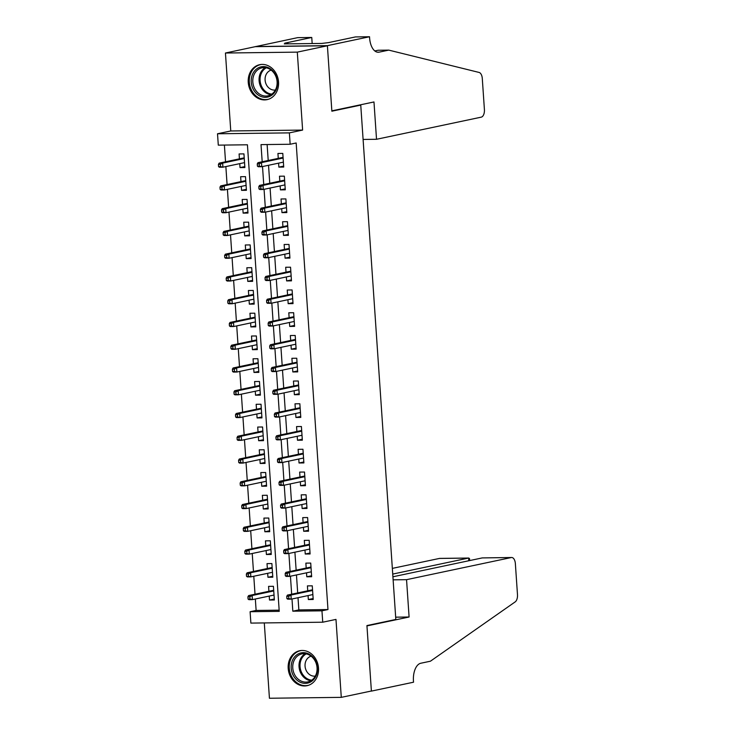 <?xml version="1.0" encoding="UTF-8"?>
<svg xmlns="http://www.w3.org/2000/svg" width="735" height="735" viewBox="0 0 735 735"><rect width="100%" height="100%" fill="white"/><g stroke="black" fill="none" stroke-linecap="round" stroke-linejoin="round"><path stroke-width="1.1" d="M248.246 82.348A17.861 15.067 -101.9 0 0 267.09 99.638A17.861 15.067 -101.9 0 0 278.537 81.971A17.861 15.067 -101.9 0 0 259.703 64.68A17.861 15.067 -101.9 0 0 248.246 82.348M288.193 668.409A17.861 15.067 -101.9 0 0 307.037 685.691A17.861 15.067 -101.9 0 0 318.494 668.032A17.861 15.067 -101.9 0 0 299.65 650.741A17.861 15.067 -101.9 0 0 288.193 668.409M298.015 597.711L298.851 609.912L327.975 609.554L321.958 610.822L322.738 622.205L250.874 623.096L250.102 611.713L279.236 611.355L247.429 144.786L218.295 145.144L217.514 133.77L289.379 132.879L290.15 144.253L261.017 144.62L262.193 161.774M369.53 36.75L327.397 45.653L331.843 110.856L373.977 101.954L376.522 139.282L481.26 117.15A6.872 3.638 89.3 0 0 484.411 109.561L482.289 78.489A6.872 3.638 89.3 0 0 479.091 72.443L388.76 50.118L379.131 52.148A16.032 8.498 -90.7 0 1 378.24 52.249A16.032 8.498 -90.7 0 1 369.613 37.999L369.53 36.75L355.455 36.925L328.481 42.621L321.765 43.429L284.28 43.889L287.89 43.126L284.785 43.163L311.759 37.467L297.675 37.641L225.443 53.021L230.762 130.968L217.514 133.77M264.297 622.931L269.433 698.25L341.288 697.359L335.978 619.403L322.738 622.205M255.339 599.007L256.12 610.445L250.102 611.713M224.395 145.071L225.535 161.792M225.856 166.569L227.087 184.549M227.409 189.336L228.64 207.307M228.962 212.093L230.193 230.073M230.514 234.851L231.745 252.831M232.067 257.608L233.289 275.588M233.62 280.375L234.842 298.346M235.172 303.132L236.394 321.103M236.725 325.89L237.947 343.87M238.278 348.647L239.5 366.627M239.821 371.405L241.052 389.385M241.374 394.171L242.605 412.142M242.927 416.929L244.158 434.909M244.479 439.686L245.701 457.666M246.032 462.444L247.254 480.424M247.585 485.21L248.807 503.181M249.137 507.968L250.359 525.938M250.69 530.725L251.912 548.705M252.234 553.483L253.465 571.462M253.786 576.24L255.017 594.22M255.541 46.663L327.406 45.763L297.308 52.13L225.443 53.021M327.406 45.763L331.862 111.196L360.756 105.096L395.825 619.458L366.93 625.568L371.386 691.001L341.288 697.359M278.593 163.152L278.868 167.121L283.719 167.056L282.791 153.404L277.931 153.459L278.271 158.374M280.145 185.918L280.412 189.878L285.272 189.814L284.344 176.161L279.484 176.216L279.824 181.132M281.698 208.676L281.964 212.635L286.825 212.571L285.887 198.919L281.036 198.983L281.367 203.889M283.251 231.433L283.517 235.393L288.377 235.338L287.44 221.676L282.589 221.74L282.92 226.656M284.803 254.191L285.07 258.15L289.93 258.095L288.993 244.443L284.142 244.498L284.473 249.413M286.356 276.957L286.622 280.917L291.473 280.853L290.546 267.2L285.694 267.255L286.025 272.171M287.899 299.715L288.175 303.674L293.026 303.61L292.098 289.957L287.247 290.022L287.578 294.928M289.452 322.472L289.728 326.432L294.579 326.377L293.651 312.715L288.791 312.779L289.131 317.685M291.005 345.229L291.281 349.189L296.131 349.134L295.204 335.472L290.343 335.537L290.683 340.452M292.558 367.987L292.833 371.956L297.684 371.892L296.756 358.239L291.896 358.294L292.236 363.209M294.11 390.754L294.377 394.713L299.237 394.649L298.309 380.996L293.449 381.052L293.789 385.967M295.663 413.511L295.929 417.471L300.79 417.406L299.852 403.754L295.001 403.818L295.332 408.724M297.216 436.268L297.482 440.228L302.342 440.173L301.405 426.511L296.554 426.576L296.885 431.491M298.768 459.026L299.035 462.986L303.886 462.931L302.958 449.269L298.107 449.333L298.438 454.248M300.321 481.783L300.587 485.752L305.438 485.688L304.51 472.035L299.66 472.091L299.99 477.006M301.864 504.55L302.14 508.51L306.991 508.445L306.063 494.793L301.203 494.848L301.543 499.763M303.417 527.307L303.693 531.267L308.544 531.203L307.616 517.55L302.756 517.615L303.096 522.521M304.97 550.065L305.245 554.025L310.096 553.97L309.169 540.308L304.308 540.372L304.648 545.287M306.523 572.822L306.789 576.782L311.649 576.727L310.721 563.074L305.861 563.129L306.201 568.045M274.293 599.016L269.506 600.026L269.231 596.067M269.506 600.026L274.357 599.971L273.429 586.309L268.569 586.374L268.909 591.289M272.74 576.258L267.953 577.269L267.678 573.309M267.953 577.269L272.804 577.205L271.877 563.552L267.016 563.616L267.356 568.522M271.187 553.501L266.401 554.512L266.125 550.552M266.401 554.512L271.252 554.447L270.324 540.795L265.473 540.85L265.804 545.765M269.635 530.734L264.848 531.754L264.582 527.785M264.848 531.754L269.699 531.69L268.771 518.037L263.92 518.092L264.251 523.008M268.091 507.977L263.295 508.987L263.029 505.028M263.295 508.987L268.156 508.932L267.218 495.271L262.367 495.335L262.698 500.25M266.539 485.219L261.743 486.23L261.476 482.27M261.743 486.23L266.603 486.175L265.666 472.513L260.815 472.577L261.145 477.493M264.986 462.462L260.19 463.473L259.924 459.513M260.19 463.473L265.05 463.408L264.113 449.756L259.262 449.82L259.593 454.726M263.433 439.705L258.637 440.715L258.371 436.755M258.637 440.715L263.498 440.651L262.57 426.998L257.709 427.053L258.049 431.969M261.88 416.938L257.094 417.949L256.818 413.989M257.094 417.949L261.945 417.893L261.017 404.241L256.157 404.296L256.497 409.211M260.328 394.18L255.541 395.191L255.265 391.231M255.541 395.191L260.392 395.136L259.464 381.474L254.604 381.538L254.944 386.454M258.775 371.423L253.988 372.434L253.713 368.474M253.988 372.434L258.839 372.369L257.911 358.717L253.06 358.781L253.391 363.687M257.222 348.666L252.436 349.676L252.169 345.716M252.436 349.676L257.287 349.612L256.359 335.959L251.508 336.024L251.839 340.93M255.67 325.899L250.883 326.919L250.617 322.95M250.883 326.919L255.743 326.854L254.806 313.202L249.955 313.257L250.286 318.172M254.126 303.142L249.33 304.152L249.064 300.192M249.33 304.152L254.191 304.097L253.253 290.435L248.402 290.5L248.733 295.415M252.574 280.384L247.778 281.395L247.511 277.435M247.778 281.395L252.638 281.34L251.701 267.678L246.85 267.742L247.18 272.657M251.021 257.627L246.225 258.637L245.959 254.677M246.225 258.637L251.085 258.573L250.157 244.92L245.297 244.985L245.637 249.891M249.468 234.869L244.681 235.88L244.406 231.92M244.681 235.88L249.532 235.816L248.605 222.163L243.744 222.218L244.084 227.133M247.915 212.103L243.129 213.122L242.853 209.153M243.129 213.122L247.98 213.058L247.052 199.405L242.192 199.461L242.532 204.376M246.363 189.345L241.576 190.356L241.3 186.396M241.576 190.356L246.427 190.301L245.499 176.639L240.639 176.703L240.979 181.619M256.12 610.445L279.153 610.16M239.757 163.639L240.023 167.598L244.874 167.543L243.946 153.881L239.095 153.946L239.426 158.852M327.975 609.554L296.168 142.985L290.15 144.253M267.117 144.538L268.211 160.496M268.532 165.283L269.763 183.254M270.085 188.041L271.316 206.02M271.638 210.798L272.86 228.778M273.19 233.555L274.412 251.535M274.743 256.322L275.965 274.293M276.296 279.079L277.518 297.059M277.848 301.837L279.07 319.817M279.392 324.594L280.623 342.574M280.945 347.361L282.176 365.332M282.497 370.118L283.728 388.089M284.05 392.876L285.272 410.856M285.603 415.633L286.825 433.613M287.155 438.391L288.377 456.371M288.708 461.157L289.93 479.128M290.261 483.915L291.483 501.895M291.804 506.672L293.035 524.652M293.357 529.43L294.588 547.41M294.91 552.187L296.141 570.167M296.462 574.954L297.693 592.924M308.075 595.589L308.342 599.549L313.202 599.484L312.265 585.832L307.414 585.887L307.744 590.802M360.756 105.096L359.02 105.114M230.762 130.968L302.618 130.077L297.308 52.13M302.618 130.077L289.379 132.879M291.997 598.979L292.824 611.189L321.958 610.822M262.514 166.551L263.736 184.531M264.067 189.308L265.289 207.288M265.62 212.075L266.842 230.046M267.173 234.832L268.394 252.812M268.725 257.59L269.947 275.57M270.269 280.347L271.5 298.327M271.821 303.114L273.052 321.085M273.374 325.871L274.605 343.842M274.927 348.629L276.158 366.609M276.479 371.386L277.701 389.366M278.032 394.144L279.254 412.124M279.585 416.91L280.807 434.881M281.137 439.668L282.359 457.648M282.69 462.425L283.912 480.405M284.234 485.183L285.465 503.163M285.786 507.94L287.017 525.92M287.339 530.707L288.57 548.678M288.892 553.464L290.114 571.444M290.444 576.222L291.666 594.202M298.851 609.912L292.824 611.189M313.138 598.538L308.342 599.549M244.81 166.588L240.023 167.598M311.585 575.771L306.789 576.782M310.032 553.014L305.245 554.025M308.479 530.257L303.693 531.267M306.927 507.499L302.14 508.51M305.374 484.733L300.587 485.752M303.821 461.975L299.035 462.986M302.278 439.218L297.482 440.228M300.725 416.46L295.929 417.471M299.173 393.703L294.377 394.713M297.62 370.936L292.833 371.956M296.067 348.179L291.281 349.189M294.514 325.421L289.728 326.432M292.962 302.664L288.175 303.674M291.409 279.897L286.622 280.917M289.866 257.14L285.07 258.15M288.313 234.382L283.517 235.393M286.76 211.625L281.964 212.635M285.208 188.867L280.412 189.878M283.655 166.101L278.868 167.121M312.54 589.792L287.468 595.084L290.968 595.047L312.586 590.481M288.69 596.296L286.742 596.315L286.898 598.593L288.846 598.575L288.69 596.296L290.968 595.047L291.244 599.144L312.862 594.569M288.846 598.575L291.244 599.144L287.752 599.181L286.898 598.593M287.468 595.084L286.742 596.315M247.906 596.802L248.062 599.08L250.001 599.053L249.845 596.774L247.906 596.802L248.632 595.57L252.123 595.525L252.408 599.622L274.026 595.056M250.001 599.053L252.408 599.622L248.908 599.668L248.062 599.08M249.845 596.774L252.123 595.525L273.742 590.958M248.632 595.57L273.696 590.269M315.14 660.186A15.463 13.037 78.1 0 1 311.769 681.235A15.463 13.037 78.1 0 1 293.476 675.832A15.463 13.037 78.1 0 1 296.848 654.793A15.463 13.037 78.1 0 1 315.14 660.186M294.882 675.125A14.314 12.072 -101.9 0 0 307.873 681.887A14.314 12.072 -101.9 0 0 314.938 660.646A14.314 12.072 -101.9 0 0 301.956 653.884A14.314 12.072 -101.9 0 0 294.882 675.125M311.116 656.171A10.189 8.599 -101.9 0 0 306.559 671.184A10.189 8.599 -101.9 0 0 315.324 676.09M301.607 650.484A17.75 14.966 -101.9 0 0 300.643 650.65A17.75 14.966 -101.9 0 0 291.878 676.99A17.75 14.966 -101.9 0 0 307.974 685.378A17.75 14.966 -101.9 0 0 308.93 685.139M275.184 74.134A15.463 13.037 78.1 0 1 271.821 95.182A15.463 13.037 78.1 0 1 253.529 89.78A15.463 13.037 78.1 0 1 256.892 68.732A15.463 13.037 78.1 0 1 275.184 74.134M254.935 89.073A14.314 12.072 -101.9 0 0 267.917 95.835A14.314 12.072 -101.9 0 0 274.982 74.584A14.314 12.072 -101.9 0 0 262 67.822A14.314 12.072 -101.9 0 0 254.935 89.073M271.16 70.119A10.189 8.599 -101.9 0 0 266.603 85.131A10.189 8.599 -101.9 0 0 275.368 90.028M261.651 64.423A17.75 14.966 -101.9 0 0 260.686 64.588A17.75 14.966 -101.9 0 0 251.921 90.938A17.75 14.966 -101.9 0 0 268.027 99.326A17.75 14.966 -101.9 0 0 268.973 99.087M393.124 579.841L406.547 579.676L511.284 557.543L482.252 557.911L392.913 576.782M482.252 557.911L511.67 557.507A6.872 3.638 89.3 0 1 515.364 563.607L517.486 594.679A6.872 3.638 89.3 0 1 515.189 601.882L430.425 661.206L420.787 663.246A16.032 8.498 89.3 0 0 413.447 680.959L413.539 682.209L371.395 691.111L366.949 625.908L409.092 617.005L406.547 579.676M370.817 691.12L371.395 691.111M395.669 617.17L409.092 617.005M392.729 574.081L468.461 558.076L439.429 558.435A6.872 3.638 -90.7 0 1 439.806 558.398L468.811 558.04L468.645 560.777M392.343 568.385L439.429 558.435M469.693 560.557L469.564 558.729L468.811 558.04M388.76 50.118L378.13 50.246L374.822 50.945M327.397 45.653L255.541 46.544M376.522 139.282L363.099 139.448M312.173 43.54L311.759 37.467M287.945 43.843L287.89 43.126M310.988 567.034L285.915 572.326L289.415 572.28L311.034 567.714M287.137 573.539L285.189 573.557L285.345 575.836L287.293 575.808L287.137 573.539L289.415 572.28L289.691 576.378L311.309 571.812M287.293 575.808L289.691 576.378L286.2 576.424L285.345 575.836M285.915 572.326L285.189 573.557M309.435 544.267L284.371 549.569L287.863 549.523L309.481 544.957M285.584 550.772L283.646 550.8L283.793 553.078L285.74 553.051L285.584 550.772L287.863 549.523L288.138 553.62L309.766 549.054M285.74 553.051L288.138 553.62L284.647 553.666L283.793 553.078M284.371 549.569L283.646 550.8M307.882 521.51L282.819 526.811L286.31 526.765L307.928 522.199M284.032 528.015L282.093 528.042L282.249 530.321L284.188 530.293L284.032 528.015L286.31 526.765L286.595 530.863L308.213 526.297M284.188 530.293L286.595 530.863L283.094 530.909L282.249 530.321M282.819 526.811L282.093 528.042M306.33 498.753L281.266 504.054L284.757 504.008L306.376 499.442M282.479 505.257L280.54 505.285L280.696 507.554L282.635 507.536L282.479 505.257L284.757 504.008L285.042 508.105L306.66 503.539M282.635 507.536L285.042 508.105L281.542 508.142L280.696 507.554M281.266 504.054L280.54 505.285M246.354 574.044L246.51 576.323L248.448 576.295L248.292 574.017L246.354 574.044L247.079 572.813L250.571 572.767L250.856 576.865L272.474 572.299M248.448 576.295L250.856 576.865L247.355 576.911L246.51 576.323M248.292 574.017L250.571 572.767L272.189 568.201M247.079 572.813L272.143 567.512M244.801 551.287L244.957 553.556L246.896 553.538L246.739 551.259L244.801 551.287L245.527 550.056L249.018 550.01L249.303 554.107L270.921 549.541M246.896 553.538L249.303 554.107L245.802 554.144L244.957 553.556M246.739 551.259L249.018 550.01L270.636 545.443M245.527 550.056L270.59 544.754M243.248 528.52L243.404 530.799L245.343 530.771L245.187 528.502L243.248 528.52L243.974 527.289L247.475 527.252L247.75 531.341L269.368 526.774M245.343 530.771L247.75 531.341L244.25 531.387L243.404 530.799M245.187 528.502L247.475 527.252L269.093 522.677M243.974 527.289L269.047 521.997M241.696 505.763L241.852 508.041L243.79 508.014L243.634 505.735L241.696 505.763L242.421 504.532L245.922 504.486L246.197 508.583L267.816 504.017M243.79 508.014L246.197 508.583L242.706 508.629L241.852 508.041M243.634 505.735L245.922 504.486L267.54 499.919M242.421 504.532L267.494 499.24M304.777 475.995L279.713 481.287L283.205 481.25L304.832 476.675M280.926 482.5L278.988 482.518L279.144 484.797L281.082 484.769L280.926 482.5L283.205 481.25L283.489 485.339L305.108 480.773M281.082 484.769L283.489 485.339L279.989 485.385L279.144 484.797M279.713 481.287L278.988 482.518M240.143 483.005L240.299 485.284L242.238 485.256L242.091 482.978L240.143 483.005L240.869 481.774L244.369 481.728L244.645 485.826L266.263 481.26M242.238 485.256L244.645 485.826L241.154 485.872L240.299 485.284M242.091 482.978L244.369 481.728L265.987 477.162M240.869 481.774L265.941 476.473M303.233 453.238L278.161 458.53L281.661 458.484L303.279 453.918M279.373 459.742L277.435 459.761L277.591 462.039L279.53 462.012L279.373 459.742L281.661 458.484L281.937 462.581L303.555 458.015M279.53 462.012L281.937 462.581L278.436 462.627L277.591 462.039M278.161 458.53L277.435 459.761M238.59 460.248L238.746 462.517L240.694 462.499L240.538 460.22L238.59 460.248L239.316 459.017L242.816 458.971L243.092 463.068L264.71 458.502M240.694 462.499L243.092 463.068L239.601 463.114L238.746 462.517M240.538 460.22L242.816 458.971L264.435 454.405M239.316 459.017L264.389 453.715M301.681 430.471L276.608 435.772L280.108 435.726L301.727 431.16M277.83 436.976L275.882 437.003L276.038 439.282L277.977 439.254L277.83 436.976L280.108 435.726L280.384 439.824L302.002 435.258M277.977 439.254L280.384 439.824L276.893 439.87L276.038 439.282M276.608 435.772L275.882 437.003M237.037 437.481L237.194 439.76L239.141 439.741L238.985 437.463L237.037 437.481L237.773 436.25L241.264 436.213L241.539 440.311L263.158 435.736M239.141 439.741L241.539 440.311L238.048 440.348L237.194 439.76M238.985 437.463L241.264 436.213L262.882 431.647M237.773 436.25L262.836 430.958M300.128 407.714L275.055 413.015L278.556 412.969L300.174 408.403M276.277 414.218L274.33 414.246L274.486 416.515L276.433 416.497L276.277 414.218L278.556 412.969L278.831 417.067L300.45 412.5M276.433 416.497L278.831 417.067L275.34 417.112L274.486 416.515M275.055 413.015L274.33 414.246M235.494 414.724L235.641 417.002L237.589 416.975L237.433 414.705L235.494 414.724L236.22 413.493L239.711 413.447L239.996 417.544L261.614 412.978M237.589 416.975L239.996 417.544L236.495 417.59L235.641 417.002M237.433 414.705L239.711 413.447L261.329 408.88M236.22 413.493L261.283 408.201M298.575 384.956L273.503 390.248L277.003 390.212L298.621 385.645M274.725 391.461L272.777 391.479L272.933 393.758L274.881 393.739L274.725 391.461L277.003 390.212L277.279 394.309L298.897 389.734M274.881 393.739L277.279 394.309L273.787 394.346L272.933 393.758M273.503 390.248L272.777 391.479M233.941 391.966L234.097 394.245L236.036 394.217L235.88 391.939L233.941 391.966L234.667 390.735L238.158 390.689L238.443 394.787L260.061 390.221M236.036 394.217L238.443 394.787L234.943 394.833L234.097 394.245M235.88 391.939L238.158 390.689L259.777 386.123M234.667 390.735L259.731 385.434M297.023 362.199L271.959 367.491L275.45 367.454L297.069 362.879M273.172 368.704L271.224 368.722L271.38 371L273.328 370.973L273.172 368.704L275.45 367.454L275.726 371.542L297.353 366.976M273.328 370.973L275.726 371.542L272.235 371.588L271.38 371M271.959 367.491L271.224 368.722M232.389 369.209L232.545 371.487L234.483 371.46L234.327 369.181L232.389 369.209L233.114 367.978L236.606 367.932L236.89 372.029L258.509 367.463M234.483 371.46L236.89 372.029L233.39 372.075L232.545 371.487M234.327 369.181L236.606 367.932L258.224 363.366M233.114 367.978L258.178 362.677M295.47 339.441L270.406 344.733L273.898 344.687L295.516 340.121M271.619 345.937L269.681 345.964L269.837 348.243L271.775 348.215L271.619 345.937L273.898 344.687L274.183 348.785L295.801 344.219M271.775 348.215L274.183 348.785L270.682 348.831L269.837 348.243M270.406 344.733L269.681 345.964M230.836 346.451L230.992 348.721L232.931 348.702L232.774 346.424L230.836 346.451L231.562 345.22L235.053 345.174L235.338 349.272L256.956 344.706M232.931 348.702L235.338 349.272L231.837 349.309L230.992 348.721M232.774 346.424L235.053 345.174L256.68 340.608M231.562 345.22L256.625 339.919M293.917 316.675L268.854 321.976L272.345 321.93L293.963 317.364M270.067 323.179L268.128 323.207L268.284 325.486L270.223 325.458L270.067 323.179L272.345 321.93L272.63 326.028L294.248 321.461M270.223 325.458L272.63 326.028L269.129 326.074L268.284 325.486M268.854 321.976L268.128 323.207M229.283 323.685L229.439 325.963L231.378 325.936L231.222 323.666L229.283 323.685L230.009 322.454L233.509 322.417L233.785 326.515L255.403 321.939M231.378 325.936L233.785 326.515L230.294 326.551L229.439 325.963M231.222 323.666L233.509 322.417L255.128 317.842M230.009 322.454L255.082 317.162M292.365 293.917L267.301 299.219L270.792 299.173L292.411 294.606M268.514 300.422L266.575 300.45L266.731 302.719L268.67 302.701L268.514 300.422L270.792 299.173L271.077 303.27L292.695 298.704M268.67 302.701L271.077 303.27L267.577 303.307L266.731 302.719M267.301 299.219L266.575 300.45M227.731 300.927L227.887 303.206L229.825 303.178L229.678 300.909L227.731 300.927L228.456 299.696L231.957 299.65L232.232 303.748L253.851 299.182M229.825 303.178L232.232 303.748L228.741 303.794L227.887 303.206M229.678 300.909L231.957 299.65L253.575 295.084M228.456 299.696L253.529 294.404M290.821 271.16L265.748 276.452L269.249 276.415L290.867 271.84M266.961 277.665L265.023 277.683L265.179 279.962L267.117 279.934L266.961 277.665L269.249 276.415L269.524 280.513L291.143 275.937M267.117 279.934L269.524 280.513L266.024 280.55L265.179 279.962M265.748 276.452L265.023 277.683M226.178 278.17L226.334 280.448L228.282 280.421L228.126 278.142L226.178 278.17L226.904 276.939L230.404 276.893L230.68 280.99L252.298 276.424M228.282 280.421L230.68 280.99L227.188 281.036L226.334 280.448M228.126 278.142L230.404 276.893L252.022 272.327M226.904 276.939L251.976 271.638M289.268 248.402L264.196 253.694L267.696 253.648L289.314 249.082M265.409 254.907L263.47 254.926L263.626 257.204L265.565 257.176L265.409 254.907L267.696 253.648L267.972 257.746L289.59 253.18M265.565 257.176L267.972 257.746L264.481 257.792L263.626 257.204M264.196 253.694L263.47 254.926M224.625 255.412L224.781 257.682L226.729 257.663L226.573 255.385L224.625 255.412L225.351 254.181L228.851 254.135L229.127 258.233L250.745 253.667M226.729 257.663L229.127 258.233L225.636 258.279L224.781 257.682M226.573 255.385L228.851 254.135L250.47 249.569M225.351 254.181L250.424 248.88M287.716 225.636L262.643 230.937L266.144 230.891L287.762 226.325M263.865 232.141L261.917 232.168L262.073 234.447L264.012 234.419L263.865 232.141L266.144 230.891L266.419 234.989L288.037 230.422M264.012 234.419L266.419 234.989L262.928 235.035L262.073 234.447M262.643 230.937L261.917 232.168M223.082 232.646L223.229 234.924L225.176 234.906L225.02 232.627L223.082 232.646L223.807 231.415L227.299 231.378L227.574 235.476L249.202 230.9M225.176 234.906L227.574 235.476L224.083 235.512L223.229 234.924M225.02 232.627L227.299 231.378L248.917 226.812M223.807 231.415L248.871 226.123M286.163 202.878L261.09 208.18L264.591 208.134L286.209 203.567M262.312 209.383L260.365 209.411L260.521 211.68L262.469 211.662L262.312 209.383L264.591 208.134L264.866 212.231L286.485 207.665M262.469 211.662L264.866 212.231L261.375 212.277L260.521 211.68M261.09 208.18L260.365 209.411M221.529 209.888L221.685 212.167L223.624 212.139L223.468 209.87L221.529 209.888L222.255 208.657L225.746 208.621L226.031 212.709L247.649 208.143M223.624 212.139L226.031 212.709L222.53 212.755L221.685 212.167M223.468 209.87L225.746 208.621L247.364 204.045M222.255 208.657L247.318 203.365M284.61 180.121L259.547 185.413L263.038 185.376L284.656 180.81M260.76 186.626L258.812 186.653L258.968 188.923L260.916 188.904L260.76 186.626L263.038 185.376L263.314 189.474L284.932 184.898M260.916 188.904L263.314 189.474L259.822 189.511L258.968 188.923M259.547 185.413L258.812 186.653M219.976 187.131L220.132 189.409L222.071 189.382L221.915 187.103L219.976 187.131L220.702 185.9L224.193 185.854L224.478 189.952L246.096 185.385M222.071 189.382L224.478 189.952L220.978 189.998L220.132 189.409M221.915 187.103L224.193 185.854L245.812 181.288M220.702 185.9L245.766 180.608M283.058 157.363L257.994 162.655L261.485 162.619L283.104 158.043M259.207 163.868L257.268 163.887L257.415 166.165L259.363 166.138L259.207 163.868L261.485 162.619L261.77 166.707L283.388 162.141M259.363 166.138L261.77 166.707L258.27 166.753L257.415 166.165M257.994 162.655L257.268 163.887M218.424 164.374L218.58 166.652L220.518 166.625L220.362 164.346L218.424 164.374L219.149 163.142L222.641 163.096L222.925 167.194L244.544 162.628M220.518 166.625L222.925 167.194L219.425 167.24L218.58 166.652M220.362 164.346L222.641 163.096L244.268 158.53M219.149 163.142L244.213 157.841M310.896 680.729A14.314 12.072 78.1 0 1 301.157 673.802A14.314 12.072 78.1 0 1 305.19 653.718M306.229 653.884A13.846 11.677 -101.9 0 0 302.085 673.444A13.846 11.677 -101.9 0 0 311.778 680.16M270.949 94.668A14.314 12.072 78.1 0 1 261.201 87.75A14.314 12.072 78.1 0 1 265.243 67.666M266.272 67.831A13.846 11.677 -101.9 0 0 262.129 87.382A13.846 11.677 -101.9 0 0 271.821 94.108M377.358 52.176L379.131 52.148M300.643 650.65L301.341 650.503M307.974 685.378L308.682 685.231M260.686 64.588L261.394 64.441M268.027 99.326L268.725 99.17"/></g></svg>

